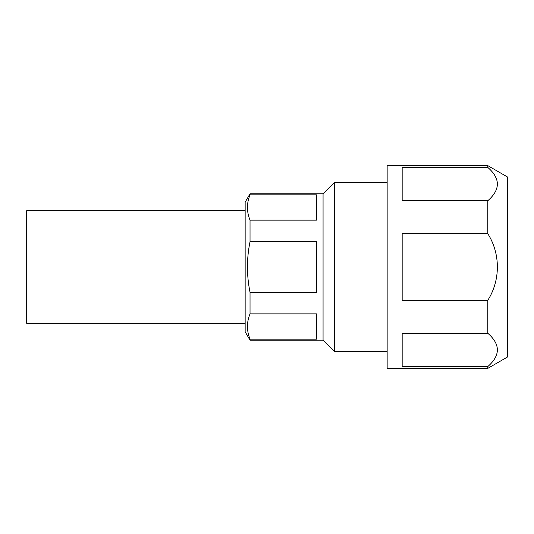 <?xml version="1.0" encoding="UTF-8"?>
<svg xmlns="http://www.w3.org/2000/svg" width="534" height="534" viewBox="0 0 534 534"><rect width="100%" height="100%" fill="white"/><g stroke="black" fill="none" stroke-linecap="round" stroke-linejoin="round"><path stroke-width="0.8" d="M26.7 312.056L26.7 210.676L26.7 323.324L245.153 323.324L245.153 329.672L245.153 202.232L245.153 331.768L250.032 340.218L250.032 339.15C246.581 330.679 246.581 322.249 250.032 313.858L250.032 292.285C246.588 275.384 246.588 258.529 250.032 241.715L250.032 220.142C246.581 211.671 246.581 203.24 250.032 194.85L250.032 193.782L245.153 202.232L250.032 193.782L323.063 193.782L250.032 193.782L250.032 194.85L316.495 194.85L316.495 220.142L250.032 220.142L250.032 241.715L316.495 241.715L316.495 292.285L250.032 292.285L250.032 313.858L316.495 313.858L316.495 339.15L250.032 339.15L250.032 340.218L323.063 340.218L323.063 193.782L323.063 340.218L334.331 351.479L334.331 182.521L323.063 193.782L334.331 182.521L334.331 351.479L387.15 351.479L387.15 368.233L387.15 165.627L387.15 368.38L487.789 368.38L487.789 366.578L402.169 366.578L402.169 333.256L487.789 333.256L487.789 300.322L402.169 300.322L402.169 233.678L487.789 233.678L487.789 200.744L402.169 200.744L402.169 167.422L487.789 167.422L487.789 165.62L487.789 167.422C500.558 178.496 500.558 189.603 487.789 200.744L487.789 233.678C500.538 253.65 500.565 280.29 487.789 300.322L487.789 333.256C500.558 344.33 500.558 355.437 487.789 366.578L487.789 368.38L507.3 357.113L507.3 176.887L487.789 165.62M387.15 165.627L487.789 165.627L387.15 165.627M507.3 182.521L507.3 357.113L487.789 368.38M496.86 179.731L494.858 175.432M507.3 357.113L507.3 351.479M487.789 200.744C500.558 189.603 500.558 178.496 487.789 167.422L402.169 167.422L402.169 200.744L487.789 200.744M487.789 300.322C500.565 280.29 500.538 253.65 487.789 233.678L402.169 233.678L402.169 300.322L487.789 300.322M487.789 366.578C500.558 355.437 500.558 344.33 487.789 333.256L402.169 333.256L402.169 366.578L487.789 366.578M26.7 210.676L245.153 210.676L26.7 210.676M334.331 182.521L387.15 182.521L334.331 182.521M316.495 220.142L316.495 194.85L250.032 194.85C246.581 203.24 246.581 211.671 250.032 220.142L316.495 220.142M316.495 292.285L316.495 241.715L250.032 241.715C246.588 258.529 246.588 275.384 250.032 292.285L316.495 292.285M250.032 339.15L316.495 339.15L316.495 313.858L250.032 313.858C246.581 322.249 246.581 330.679 250.032 339.15"/></g></svg>
